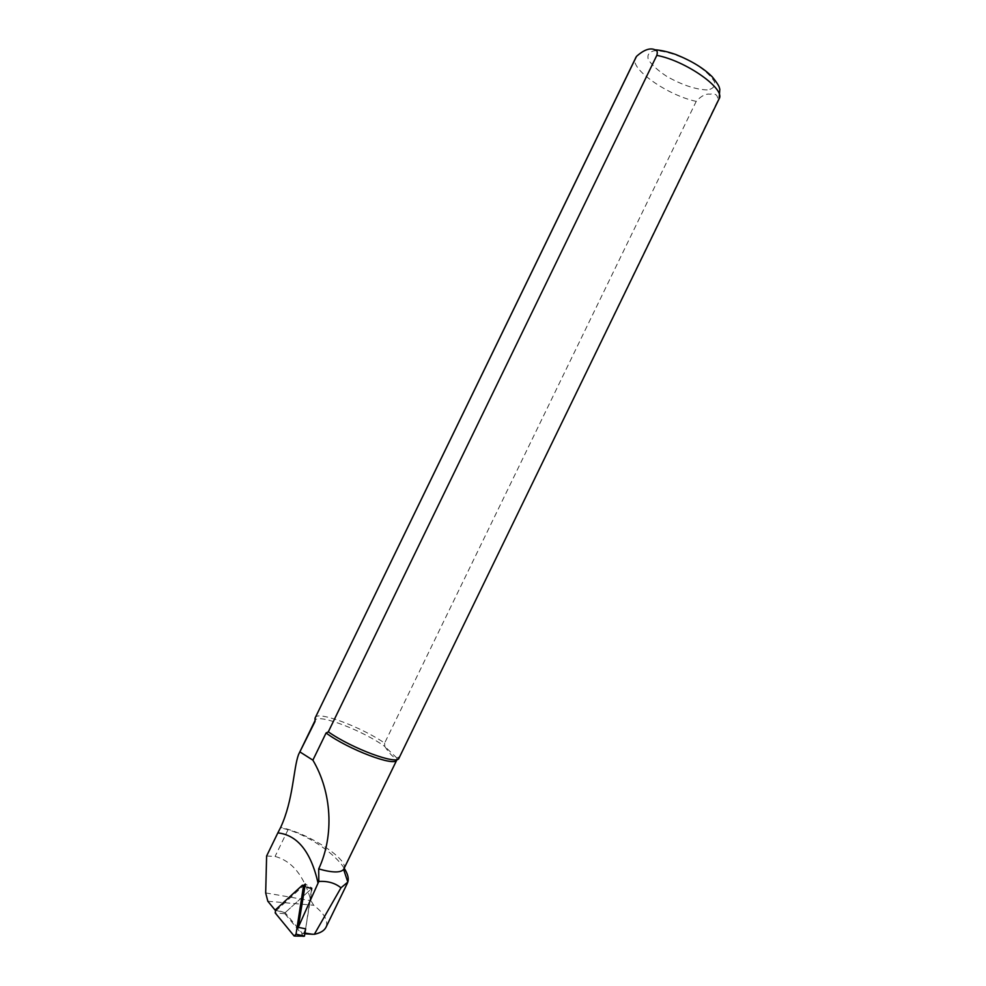 <?xml version="1.0" encoding="UTF-8"?>
<svg xmlns="http://www.w3.org/2000/svg" width="986" height="986" viewBox="0 0 986 986"><rect width="100%" height="100%" fill="white"/><g stroke="black" fill="none" stroke-linecap="round" stroke-linejoin="round"><path stroke-width="0.74" stroke-dasharray="4.93 3.7" d="M275.242 910.263L285.127 912.691L302.492 933.557L304.834 933.73L302.554 933.619L303.799 932.904L305.635 928.812L312.18 888.115L305.327 884.023M266.614 856.008L275.082 856.44C292.152 861.074 304.107 875.827 310.935 900.711L313.708 905.234C324.419 913.578 328.511 920.949 325.959 927.321M275.834 910.965L303.836 885.379M344.213 868.284C335.129 853.827 309.801 836.251 288.048 829.719L280.27 827.661M343.917 868.9C349.771 859.817 307.989 832.8 280.64 827.451M398.96 758.209L717.833 100.498C718.03 95.124 715.479 93.029 710.179 94.2C705.816 93.51 701.169 95.901 696.215 101.373L384.639 743.074C361.776 727.409 319.772 711.411 315.557 717.081L315.212 717.549M396.828 759.935L396.816 757.987L399.12 756.928M384.639 743.074L384.75 746.39C363.058 730.836 319.71 714.024 315.508 719.829L315.002 720.865M384.75 746.39C390.062 754.512 394.092 758.382 396.816 757.987L384.75 746.39M285.127 912.691L312.18 888.115M294.075 935.924L303.922 936.626L284.855 913.702L285.003 912.802L311.65 888.583L305.635 928.812M304.945 933.089L303.799 932.904M267.822 901.253L313.708 905.234M265.678 892.922L310.935 900.711M719.09 98.846L717.833 100.498M707.208 89.96C695.45 89.479 681.955 84.944 666.721 76.366C658.044 70.61 651.943 65.064 648.394 59.739C646.915 55.043 648.887 52.048 654.297 50.767C664.7 50.422 681.4 55.894 696.215 64.583C705.2 70.659 711.276 76.378 714.443 81.715C715.38 86.263 712.964 89.011 707.208 89.96M696.215 101.373C667.682 95.395 629.278 68.576 635.415 58.223M288.048 829.719L275.082 856.44M312.032 889.015L304.822 887.08M311.65 888.583L302.382 885.218M285.003 912.802L275.747 909.56M284.855 913.702L275.18 912.913M397.001 759.405L399.133 757.655M315.508 719.829L315.557 717.081M311.983 888.608L305.019 885.847M294.987 936.059L294.148 936.01"/><path stroke-width="1.48" d="M294.987 936.059L304.452 936.158L305.635 928.812L298.253 927.345L318.811 881.447C327.685 880.905 335.08 883.012 340.971 887.794L347.811 882.1C348.97 878.427 347.775 873.818 344.213 868.284M304.945 933.089L312.747 934.297L304.834 933.767L314.349 934.297L340.971 887.794M318.071 883.123C310.935 851.83 297.525 835.08 277.855 832.874L266.614 856.008L265.678 892.922L267.822 901.253L275.242 910.263M347.442 883.074L325.959 927.321C324.258 930.685 320.388 933.015 314.349 934.297M303.836 885.379L305.327 884.023L298.253 927.345M277.855 832.862L280.64 827.451C293.434 799.819 293.31 768.538 298.573 754.463L315.015 721.53L315.039 718.165L636.5 56.375C643.932 49.768 650.094 47.562 654.975 49.781C657.157 50.064 657.773 51.925 656.812 55.376L328.313 731.846C352.051 748.596 397.617 765.37 398.96 758.209L719.09 98.846C725.93 89.134 686.01 60.836 656.812 55.376M318.7 868.912C332.257 872.77 340.552 872.93 343.609 869.418L396.828 759.935C395.497 767.268 348.341 749.52 326.07 732.992L312.882 760.157C331.74 791.918 334.464 835.265 318.7 868.912L318.811 881.447M328.313 731.846L326.07 732.992M635.97 57.311L315.039 718.165M315.002 720.865L315.015 721.53M300.175 752.084L312.882 760.157M296.034 934.173L303.589 885.28L302.382 885.218L275.747 909.56L275.18 912.913L294.148 936.01L296.034 934.173L304.452 936.158M304.822 887.08L303.774 886.796M343.609 869.418L347.836 882.1M635.415 58.223L636.5 56.375M654.975 49.781C660.879 50.163 667.781 51.728 675.681 54.464C691.642 60.849 703.868 68.354 712.373 76.97C720.556 87.224 718.942 87.372 719.829 89.184L719.09 98.846M298.733 754.154L315.002 720.655M305.019 885.847L303.589 885.28"/></g></svg>
